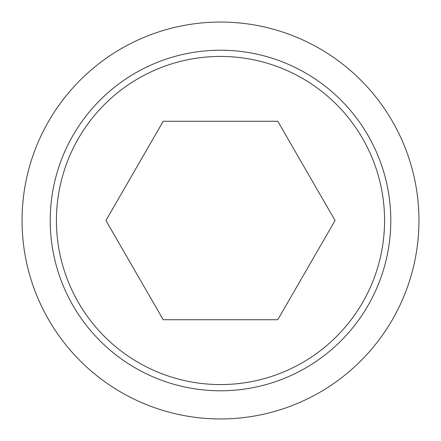 <?xml version="1.0" encoding="UTF-8"?>
<svg xmlns="http://www.w3.org/2000/svg" width="441" height="441" viewBox="0 0 441 441"><rect width="100%" height="100%" fill="white"/><g stroke="black" fill="none" stroke-linecap="round" stroke-linejoin="round"><path stroke-width="0.66" d="M22.05 220.5A198.45 198.45 0 0 0 220.5 418.95A198.45 198.45 0 0 0 418.95 220.5A198.45 198.45 0 0 0 220.5 22.05A198.45 198.45 0 0 0 22.05 220.5M390.787 220.5A170.287 170.287 0 0 1 220.5 390.787A170.287 170.287 0 0 1 50.213 220.5A170.287 170.287 0 0 1 220.5 50.213A170.287 170.287 0 0 1 390.787 220.5M220.5 56.431A164.069 164.069 0 0 0 56.431 220.5A164.069 164.069 0 0 0 220.5 384.569A164.069 164.069 0 0 0 384.569 220.5A164.069 164.069 0 0 0 220.5 56.431M335.077 220.5L277.786 319.725L163.214 319.725L105.923 220.5L163.214 121.275L277.786 121.275L335.077 220.5"/></g></svg>
